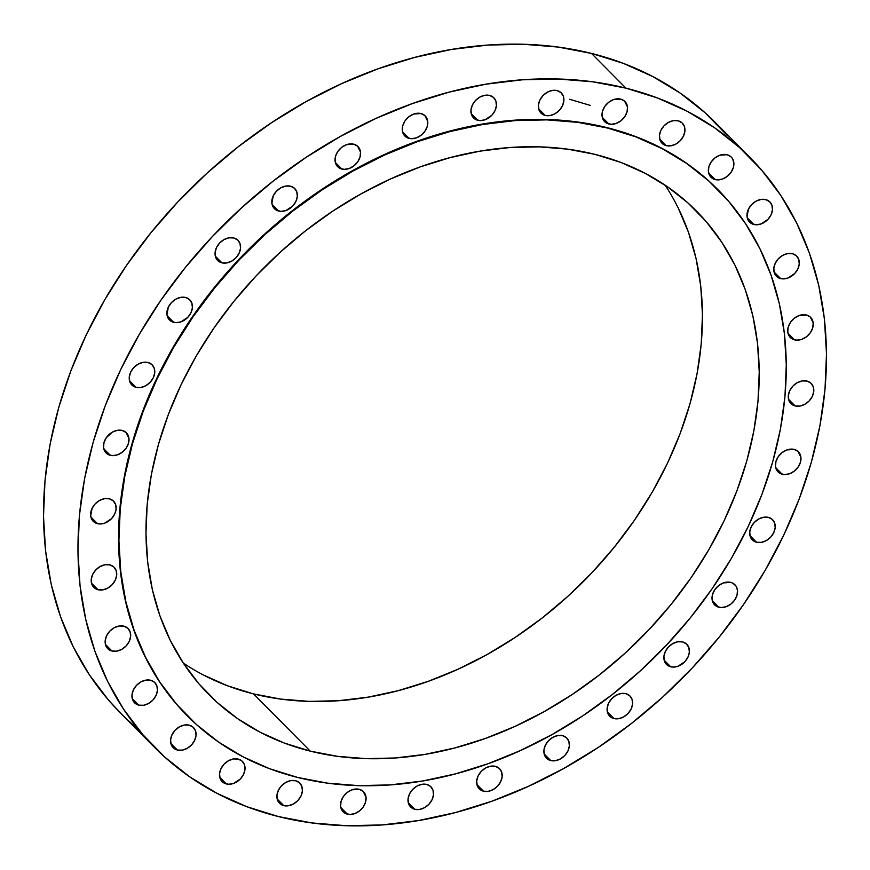 <?xml version="1.0" encoding="UTF-8"?>
<svg xmlns="http://www.w3.org/2000/svg" width="870" height="870" viewBox="0 0 870 870"><rect width="100%" height="100%" fill="white"/><g stroke="black" fill="none" stroke-linecap="round" stroke-linejoin="round"><path stroke-width="1.3" d="M670.705 666.779A14.301 11.005 -44.8 0 1 666.474 664.419A14.301 11.005 -44.8 0 1 666.866 648.9A14.301 11.005 -44.8 0 1 682.558 641.908L677.773 641.777L672.825 643.561L668.443 646.975L665.311 651.521L663.908 656.491L664.43 661.135L665.409 663.114L668.606 665.985L673.021 667.094L677.991 666.257L684.82 661.711L687.952 657.165L689.355 652.195L688.822 647.552L686.441 643.941L682.558 641.908A14.301 11.005 -44.8 0 1 686.789 644.268A14.301 11.005 -44.8 0 1 686.397 659.797A14.301 11.005 -44.8 0 1 670.705 666.779L664.147 660.167L670.705 666.779M625.791 693.673L621.006 693.542L616.047 695.315L611.675 698.74L608.543 703.286L607.129 708.256L607.662 712.9L610.044 716.51L613.926 718.544A14.301 11.005 -44.8 0 1 609.696 716.184A14.301 11.005 -44.8 0 1 610.087 700.654A14.301 11.005 -44.8 0 1 625.791 693.673L625.791 693.673A14.301 11.005 -44.8 0 1 630.01 696.033A14.301 11.005 -44.8 0 1 629.619 711.562A14.301 11.005 -44.8 0 1 613.926 718.544L618.711 718.674L623.67 716.902L628.042 713.476L631.174 708.93L632.588 703.961L632.055 699.317L629.662 695.706L625.791 693.673M607.38 711.932L613.926 718.544L607.38 711.932M562.575 735.683L557.79 735.552L552.831 737.336L548.459 740.751L545.327 745.296L543.913 750.266L544.446 754.91L546.838 758.531L550.71 760.554A14.301 11.005 -44.8 0 1 546.49 758.194A14.301 11.005 -44.8 0 1 546.882 742.675A14.301 11.005 -44.8 0 1 562.575 735.683L562.575 735.683A14.301 11.005 -44.8 0 1 566.805 738.043A14.301 11.005 -44.8 0 1 566.413 753.572A14.301 11.005 -44.8 0 1 550.71 760.554L555.495 760.684L560.454 758.912L564.826 755.486L567.958 750.951L569.371 745.971L568.839 741.327L566.457 737.716L562.575 735.683M544.163 753.953L550.71 760.554L544.163 753.953M495.345 766.339L490.56 766.198L485.612 767.982L481.23 771.396L478.098 775.942L476.695 780.912L477.217 785.556L479.609 789.177L483.481 791.2A14.301 11.005 -44.8 0 1 479.261 788.84A14.301 11.005 -44.8 0 1 479.653 773.321A14.301 11.005 -44.8 0 1 495.345 766.339L495.345 766.339A14.301 11.005 -44.8 0 1 499.576 768.688A14.301 11.005 -44.8 0 1 499.184 784.218A14.301 11.005 -44.8 0 1 483.481 791.2L488.266 791.33L493.225 789.558L497.607 786.132L500.728 781.597L502.142 776.616L501.609 771.973L499.228 768.362L495.345 766.339M476.934 784.599L483.481 791.2L476.934 784.599M426.691 784.435L421.906 784.305L416.947 786.078L412.576 789.503L409.444 794.049L408.03 799.019L408.563 803.662L410.955 807.273L414.827 809.307A14.301 11.005 -44.8 0 1 410.607 806.947A14.301 11.005 -44.8 0 1 410.999 791.417A14.301 11.005 -44.8 0 1 426.691 784.435L426.691 784.435A14.301 11.005 -44.8 0 1 430.922 786.795A14.301 11.005 -44.8 0 1 430.53 802.325A14.301 11.005 -44.8 0 1 414.827 809.307L419.612 809.437L424.571 807.664L428.943 804.239L432.075 799.693L433.488 794.723L432.955 790.08L430.574 786.469L426.691 784.435M408.28 802.695L414.827 809.307L408.28 802.695M347.38 814.168A14.301 11.005 -44.8 0 1 343.15 811.808A14.301 11.005 -44.8 0 1 343.552 796.289A14.301 11.005 -44.8 0 1 359.245 789.307L351.958 789.829L347.195 792.483L343.367 796.539L341.051 801.39L340.605 806.294L342.095 810.503L345.292 813.374L349.707 814.483L354.666 813.646L359.43 810.992L363.258 806.936L365.574 802.086L366.02 797.181L363.127 791.33L359.245 789.307A14.301 11.005 -44.8 0 1 363.475 791.656A14.301 11.005 -44.8 0 1 363.073 807.186A14.301 11.005 -44.8 0 1 347.38 814.168L340.833 807.567L347.38 814.168M295.593 780.738L290.808 780.607L285.86 782.38L281.478 785.806L278.346 790.351L276.943 795.321L277.465 799.965L279.857 803.575L283.74 805.609A14.301 11.005 -44.8 0 1 279.509 803.249A14.301 11.005 -44.8 0 1 279.901 787.72A14.301 11.005 -44.8 0 1 295.593 780.738L295.593 780.738A14.301 11.005 -44.8 0 1 299.824 783.098A14.301 11.005 -44.8 0 1 299.432 798.627A14.301 11.005 -44.8 0 1 283.74 805.609L288.514 805.74L293.473 803.967L297.855 800.541L300.987 795.996L302.39 791.026L301.857 786.382L299.476 782.772L295.593 780.738M277.182 798.997L283.74 805.609L277.182 798.997M226.341 783.946A14.301 11.005 -44.8 0 1 222.111 781.586A14.301 11.005 -44.8 0 1 222.502 766.068A14.301 11.005 -44.8 0 1 238.195 759.086L233.41 758.944L228.462 760.728L224.079 764.143L220.947 768.688L219.544 773.658L220.066 778.313L222.459 781.923L224.242 783.152L228.658 784.261L233.628 783.424L240.457 778.878L243.589 774.343L244.992 769.363L244.459 764.719L242.077 761.109L238.195 759.086A14.301 11.005 -44.8 0 1 242.425 761.446A14.301 11.005 -44.8 0 1 242.034 776.964A14.301 11.005 -44.8 0 1 226.341 783.946L219.784 777.345L226.341 783.946M189.247 725.156L184.473 725.025L179.514 726.798L175.131 730.224L171.999 734.769L170.596 739.739L171.129 744.383L173.511 747.993L177.393 750.027A14.301 11.005 -44.8 0 1 173.163 747.667A14.301 11.005 -44.8 0 1 173.554 732.138A14.301 11.005 -44.8 0 1 189.247 725.156L189.247 725.156A14.301 11.005 -44.8 0 1 193.477 727.516A14.301 11.005 -44.8 0 1 193.086 743.045A14.301 11.005 -44.8 0 1 177.393 750.027L182.167 750.157L187.126 748.385L191.509 744.959L194.641 740.413L196.044 735.444L195.511 730.8L193.129 727.189L189.247 725.156M170.835 743.415L177.393 750.027L170.835 743.415M150.641 680.275L145.856 680.133L140.897 681.917L136.525 685.342L133.393 689.877L131.979 694.858L132.512 699.502L134.893 703.112L138.776 705.135A14.301 11.005 -44.8 0 1 134.545 702.775A14.301 11.005 -44.8 0 1 134.937 687.256A14.301 11.005 -44.8 0 1 150.641 680.275L150.641 680.275A14.301 11.005 -44.8 0 1 154.86 682.635A14.301 11.005 -44.8 0 1 154.468 698.153A14.301 11.005 -44.8 0 1 138.776 705.135L143.561 705.276L148.52 703.493L152.892 700.078L156.024 695.532L157.437 690.562L156.904 685.908L154.512 682.297L150.641 680.275M132.229 698.534L138.776 705.135L132.229 698.534M123.844 626.15L119.059 626.019L114.1 627.792L109.729 631.218L106.597 635.763L105.183 640.733L105.716 645.377L108.097 648.987L111.98 651.021A14.301 11.005 -44.8 0 1 107.749 648.661A14.301 11.005 -44.8 0 1 108.141 633.132A14.301 11.005 -44.8 0 1 123.844 626.15L123.844 626.15A14.301 11.005 -44.8 0 1 128.064 628.51A14.301 11.005 -44.8 0 1 127.672 644.039A14.301 11.005 -44.8 0 1 111.98 651.021L116.765 651.151L121.724 649.379L126.096 645.953L129.228 641.407L130.641 636.438L130.108 631.794L127.727 628.183L123.844 626.15M105.433 644.409L111.98 651.021L105.433 644.409M109.892 564.88L105.107 564.739L100.159 566.522L95.776 569.937L92.644 574.483L91.241 579.453L91.763 584.096L94.156 587.718L98.038 589.74A14.301 11.005 -44.8 0 1 93.808 587.38A14.301 11.005 -44.8 0 1 94.199 571.862A14.301 11.005 -44.8 0 1 109.892 564.88L109.892 564.88A14.301 11.005 -44.8 0 1 114.122 567.229A14.301 11.005 -44.8 0 1 113.731 582.759A14.301 11.005 -44.8 0 1 98.038 589.74L102.812 589.871L107.771 588.098L112.154 584.673L115.286 580.138L116.689 575.157L116.156 570.513L113.774 566.903L109.892 564.88M91.48 583.139L98.038 589.74L91.48 583.139M97.473 523.664A14.301 11.005 -44.8 0 1 93.242 521.304A14.301 11.005 -44.8 0 1 93.634 505.774A14.301 11.005 -44.8 0 1 109.326 498.793L104.552 498.662L99.593 500.435L95.211 503.86L92.079 508.406L90.698 515.79L92.177 519.999L95.374 522.87L99.789 523.979L104.759 523.142L111.588 518.596L114.72 514.05L116.123 509.08L115.59 504.437L113.209 500.826L109.326 498.793A14.301 11.005 -44.8 0 1 113.557 501.153A14.301 11.005 -44.8 0 1 113.165 516.682A14.301 11.005 -44.8 0 1 97.473 523.664L90.915 517.052L97.473 523.664M110.305 455.325A14.301 11.005 -44.8 0 1 106.086 452.965A14.301 11.005 -44.8 0 1 106.477 437.436A14.301 11.005 -44.8 0 1 122.17 430.454L117.385 430.324L112.426 432.096L106.292 437.697L103.987 442.547L103.541 447.452L105.02 451.66L108.217 454.531L112.632 455.63L117.602 454.792L122.355 452.15L126.183 448.083L128.499 443.232L128.945 438.328L126.052 432.488L122.17 430.454A14.301 11.005 -44.8 0 1 126.4 432.814A14.301 11.005 -44.8 0 1 126.009 448.344A14.301 11.005 -44.8 0 1 110.305 455.325L103.758 448.713L110.305 455.325M147.922 362.475L143.137 362.344L138.189 364.128L133.806 367.542L130.674 372.088L129.271 377.058L129.793 381.702L132.186 385.312L136.057 387.346A14.301 11.005 -44.8 0 1 131.838 384.986A14.301 11.005 -44.8 0 1 132.229 369.467A14.301 11.005 -44.8 0 1 147.922 362.475L147.922 362.475A14.301 11.005 -44.8 0 1 152.152 364.834A14.301 11.005 -44.8 0 1 151.761 380.364A14.301 11.005 -44.8 0 1 136.057 387.346L140.842 387.476L145.801 385.704L150.184 382.278L153.305 377.743L154.719 372.762L154.186 368.119L151.804 364.508L147.922 362.475M129.51 380.745L136.057 387.346L129.51 380.745M173.739 322.346A14.301 11.005 -44.8 0 1 169.509 319.986A14.301 11.005 -44.8 0 1 169.9 304.467A14.301 11.005 -44.8 0 1 185.593 297.475L180.819 297.344L175.86 299.128L171.477 302.542L168.345 307.088L166.964 314.472L168.454 318.681L171.64 321.552L176.055 322.661L181.025 321.824L187.855 317.278L190.987 312.743L192.39 307.762L191.868 303.119L189.475 299.508L185.593 297.475A14.301 11.005 -44.8 0 1 189.823 299.835A14.301 11.005 -44.8 0 1 189.432 315.364A14.301 11.005 -44.8 0 1 173.739 322.346L167.181 315.745L173.739 322.346M233.747 237.956L228.962 237.814L224.003 239.598L219.631 243.024L216.499 247.558L215.086 252.539L215.619 257.183L218 260.793L221.883 262.816A14.301 11.005 -44.8 0 1 217.663 260.456A14.301 11.005 -44.8 0 1 218.055 244.938A14.301 11.005 -44.8 0 1 233.747 237.956L233.747 237.956A14.301 11.005 -44.8 0 1 237.978 240.316A14.301 11.005 -44.8 0 1 237.586 255.834A14.301 11.005 -44.8 0 1 221.883 262.816L226.668 262.957L231.627 261.174L235.998 257.759L239.13 253.213L240.544 248.244L240.011 243.589L237.63 239.979L233.747 237.956M215.336 256.215L221.883 262.816L215.336 256.215M278.661 211.051A14.301 11.005 -44.8 0 1 274.431 208.702A14.301 11.005 -44.8 0 1 274.822 193.173A14.301 11.005 -44.8 0 1 290.515 186.191L285.741 186.06L280.782 187.833L276.399 191.259L273.267 195.793L271.886 203.178L273.365 207.386L276.562 210.268L280.977 211.367L285.947 210.529L292.777 205.994L295.909 201.448L297.312 196.479L296.779 191.835L294.397 188.214L290.515 186.191A14.301 11.005 -44.8 0 1 294.745 188.551A14.301 11.005 -44.8 0 1 294.354 204.069A14.301 11.005 -44.8 0 1 278.661 211.051L272.103 204.45L278.661 211.051M341.866 169.041A14.301 11.005 -44.8 0 1 337.647 166.681A14.301 11.005 -44.8 0 1 338.038 151.162A14.301 11.005 -44.8 0 1 353.731 144.181L346.445 144.703L341.682 147.356L337.854 151.413L335.548 156.263L335.102 161.167L336.581 165.376L339.778 168.258L344.194 169.356L349.164 168.519L353.916 165.865L357.744 161.809L360.06 156.959L360.506 152.054L357.613 146.203L353.731 144.181A14.301 11.005 -44.8 0 1 357.962 146.541A14.301 11.005 -44.8 0 1 357.57 162.059A14.301 11.005 -44.8 0 1 341.866 169.041L335.32 162.44L341.866 169.041M409.096 138.395A14.301 11.005 -44.8 0 1 404.876 136.035A14.301 11.005 -44.8 0 1 405.268 120.517A14.301 11.005 -44.8 0 1 420.96 113.535L413.674 114.057L408.911 116.71L405.083 120.767L402.777 125.617L402.321 130.522L403.81 134.73L407.008 137.601L411.423 138.711L416.382 137.873L421.145 135.22L424.973 131.163L427.29 126.313L427.735 121.408L424.843 115.558L420.96 113.535A14.301 11.005 -44.8 0 1 425.191 115.895A14.301 11.005 -44.8 0 1 424.799 131.413A14.301 11.005 -44.8 0 1 409.096 138.395L402.549 131.794L409.096 138.395M477.76 120.288A14.301 11.005 -44.8 0 1 473.53 117.939A14.301 11.005 -44.8 0 1 473.922 102.41A14.301 11.005 -44.8 0 1 489.614 95.428L484.829 95.298L479.881 97.07L475.498 100.496L472.366 105.031L470.964 110.011L471.486 114.655L475.662 119.505L480.077 120.604L485.047 119.766L491.876 115.231L495.008 110.686L496.411 105.716L495.878 101.072L493.497 97.451L489.614 95.428A14.301 11.005 -44.8 0 1 493.845 97.788A14.301 11.005 -44.8 0 1 493.453 113.307A14.301 11.005 -44.8 0 1 477.76 120.288L471.203 113.687L477.76 120.288M557.061 90.567L552.276 90.426L547.328 92.209L542.945 95.624L539.813 100.17L538.41 105.139L538.932 109.794L541.325 113.404L545.207 115.427A14.301 11.005 -44.8 0 1 540.977 113.067A14.301 11.005 -44.8 0 1 541.368 97.549A14.301 11.005 -44.8 0 1 557.061 90.567L557.061 90.567A14.301 11.005 -44.8 0 1 561.291 92.927A14.301 11.005 -44.8 0 1 560.9 108.445A14.301 11.005 -44.8 0 1 545.207 115.427L549.981 115.569L554.94 113.785L559.323 110.359L562.455 105.825L563.858 100.844L563.325 96.2L560.943 92.59L557.061 90.567M538.65 108.826L545.207 115.427L538.65 108.826M608.848 123.986A14.301 11.005 -44.8 0 1 604.617 121.637A14.301 11.005 -44.8 0 1 605.009 106.107A14.301 11.005 -44.8 0 1 620.712 99.126L613.426 99.648L608.663 102.301L604.835 106.357L602.518 111.208L602.073 116.112L603.562 120.321L606.76 123.203L611.175 124.301L616.134 123.464L620.897 120.81L624.725 116.754L627.042 111.904L627.487 106.999L624.595 101.148L620.712 99.126A14.301 11.005 -44.8 0 1 624.932 101.485A14.301 11.005 -44.8 0 1 624.54 117.004A14.301 11.005 -44.8 0 1 608.848 123.986L602.301 117.385L608.848 123.986M678.111 120.789L673.326 120.647L668.367 122.431L663.995 125.845L660.863 130.391L659.449 135.361L659.982 140.016L662.375 143.626L666.246 145.649A14.301 11.005 -44.8 0 1 662.026 143.289A14.301 11.005 -44.8 0 1 662.418 127.77A14.301 11.005 -44.8 0 1 678.111 120.789L678.111 120.789A14.301 11.005 -44.8 0 1 682.341 123.148A14.301 11.005 -44.8 0 1 681.949 138.667A14.301 11.005 -44.8 0 1 666.246 145.649L671.031 145.79L675.99 144.007L680.362 140.581L683.494 136.046L684.907 131.065L684.375 126.422L681.993 122.811L678.111 120.789M659.699 139.048L666.246 145.649L659.699 139.048M715.194 179.579A14.301 11.005 -44.8 0 1 710.964 177.219A14.301 11.005 -44.8 0 1 711.355 161.689A14.301 11.005 -44.8 0 1 727.059 154.708L719.773 155.23L715.01 157.883L711.182 161.94L708.865 166.79L708.419 171.694L709.909 175.914L713.106 178.785L717.522 179.883L722.481 179.046L727.244 176.392L731.072 172.336L733.377 167.486L733.834 162.581L732.344 158.373L730.93 156.73L727.059 154.708A14.301 11.005 -44.8 0 1 731.279 157.068A14.301 11.005 -44.8 0 1 730.887 172.586A14.301 11.005 -44.8 0 1 715.194 179.579L708.648 172.967L715.194 179.579M753.811 224.46A14.301 11.005 -44.8 0 1 749.581 222.1A14.301 11.005 -44.8 0 1 749.973 206.571A14.301 11.005 -44.8 0 1 765.665 199.589L760.891 199.458L755.932 201.231L751.549 204.657L748.418 209.202L747.036 216.586L748.515 220.795L751.713 223.666L756.128 224.775L761.098 223.938L767.927 219.392L771.059 214.846L772.462 209.877L771.929 205.233L769.548 201.623L765.665 199.589A14.301 11.005 -44.8 0 1 769.896 201.949A14.301 11.005 -44.8 0 1 769.504 217.478A14.301 11.005 -44.8 0 1 753.811 224.46L747.254 217.848L753.811 224.46M780.607 278.574A14.301 11.005 -44.8 0 1 776.377 276.225A14.301 11.005 -44.8 0 1 776.769 260.695A14.301 11.005 -44.8 0 1 792.461 253.714L787.676 253.583L782.728 255.356L778.346 258.781L775.213 263.316L773.811 268.297L774.333 272.941L778.509 277.791L782.924 278.889L787.894 278.052L794.723 273.517L797.855 268.971L799.258 264.001L798.725 259.358L796.344 255.736L792.461 253.714A14.301 11.005 -44.8 0 1 796.692 256.074A14.301 11.005 -44.8 0 1 796.3 271.592A14.301 11.005 -44.8 0 1 780.607 278.574L774.05 271.973L780.607 278.574M794.549 339.855A14.301 11.005 -44.8 0 1 790.319 337.495A14.301 11.005 -44.8 0 1 790.71 321.976A14.301 11.005 -44.8 0 1 806.414 314.994L799.128 315.516L794.364 318.17L790.536 322.226L788.22 327.076L787.774 331.981L789.264 336.19L792.461 339.061L796.876 340.17L801.836 339.333L806.599 336.679L810.427 332.623L812.743 327.772L813.189 322.868L810.296 317.017L806.414 314.994A14.301 11.005 -44.8 0 1 810.644 317.354A14.301 11.005 -44.8 0 1 810.242 332.873A14.301 11.005 -44.8 0 1 794.549 339.855L788.002 333.253L794.549 339.855M806.979 381.071L802.194 380.929L797.235 382.713L792.864 386.139L789.732 390.673L788.318 395.654L788.851 400.298L791.232 403.908L795.115 405.931A14.301 11.005 -44.8 0 1 790.884 403.571A14.301 11.005 -44.8 0 1 791.276 388.053A14.301 11.005 -44.8 0 1 806.979 381.071L806.979 381.071A14.301 11.005 -44.8 0 1 811.199 383.431A14.301 11.005 -44.8 0 1 810.807 398.949A14.301 11.005 -44.8 0 1 795.115 405.931L799.9 406.072L804.859 404.289L809.23 400.874L812.362 396.328L813.776 391.359L813.243 386.704L810.851 383.094L806.979 381.071M788.568 399.33L795.115 405.931L788.568 399.33M782.271 474.28A14.301 11.005 -44.8 0 1 778.052 471.921A14.301 11.005 -44.8 0 1 778.443 456.391A14.301 11.005 -44.8 0 1 794.136 449.409L786.85 449.931L782.086 452.585L778.258 456.641L775.953 461.491L775.496 466.396L776.986 470.616L780.183 473.487L784.599 474.585L789.558 473.748L794.321 471.094L798.149 467.038L800.465 462.187L800.911 457.283L798.018 451.432L794.136 449.409A14.301 11.005 -44.8 0 1 798.366 451.769A14.301 11.005 -44.8 0 1 797.975 467.288A14.301 11.005 -44.8 0 1 782.271 474.28L775.725 467.668L782.271 474.28M718.848 607.249A14.301 11.005 -44.8 0 1 714.618 604.889A14.301 11.005 -44.8 0 1 715.01 589.371A14.301 11.005 -44.8 0 1 730.713 582.389L723.427 582.911L718.663 585.564L714.836 589.621L712.519 594.471L712.073 599.376L713.563 603.584L716.75 606.466L721.176 607.564L726.135 606.727L730.898 604.074L734.726 600.017L737.031 595.167L737.488 590.262L735.998 586.054L732.801 583.172L730.713 582.389A14.301 11.005 -44.8 0 1 734.932 584.749A14.301 11.005 -44.8 0 1 734.541 600.267A14.301 11.005 -44.8 0 1 718.848 607.249L712.302 600.648L718.848 607.249M768.384 517.389L763.599 517.248L758.64 519.031L754.268 522.446L751.136 526.992L749.722 531.962L750.255 536.616L752.648 540.226L756.519 542.249A14.301 11.005 -44.8 0 1 752.3 539.889A14.301 11.005 -44.8 0 1 752.691 524.371A14.301 11.005 -44.8 0 1 768.384 517.389L768.384 517.389A14.301 11.005 -44.8 0 1 772.614 519.749A14.301 11.005 -44.8 0 1 772.223 535.267A14.301 11.005 -44.8 0 1 756.519 542.249L761.304 542.391L766.263 540.607L770.635 537.192L773.767 532.647L775.181 527.677L774.648 523.022L772.266 519.412L768.384 517.389M749.973 535.648L756.519 542.249L749.973 535.648M297.714 777.465L269.493 768.667L243.034 756.824L218.587 742.056L196.392 724.503L176.664 704.33L159.601 681.743L145.355 656.937L134.078 630.174L125.856 601.703L120.789 571.786L118.907 540.738L120.245 508.83L124.78 476.39L132.479 443.722L143.256 411.129L157.013 378.95L173.619 347.478L192.912 317.017L214.705 287.872L238.793 260.304L264.926 234.595L292.885 210.986L322.368 189.703L353.111 170.955L384.812 154.925L417.165 141.756L449.855 131.587L482.578 124.508L515.007 120.593L546.838 119.875L577.767 122.355L607.488 128.031A373.632 287.481 -44.8 0 1 717.891 189.638A373.632 287.481 -44.8 0 1 707.658 595.08A373.632 287.481 -44.8 0 1 297.714 777.465A373.632 287.481 -44.8 0 1 187.311 715.858A373.632 287.481 -44.8 0 1 197.544 310.416A373.632 287.481 -44.8 0 1 607.488 128.031L635.709 136.829L662.179 148.661L686.615 163.429L708.811 180.993L728.538 201.155L745.601 223.753L759.847 248.548L771.125 275.322L779.346 303.793L784.414 333.699L786.295 364.758L784.957 396.666L780.423 429.106L772.723 461.774L761.946 494.356L748.189 526.546L731.583 558.018L712.291 588.479L690.497 617.624L666.409 645.192L640.276 670.9L612.328 694.51L582.835 715.793L552.091 734.541L520.39 750.571L488.037 763.74L455.347 773.908L422.624 780.988L390.195 784.903L358.364 785.621L327.435 783.13L297.714 777.465M717.63 189.377A373.632 287.481 135.2 0 0 717.511 189.258A373.632 287.481 135.2 0 0 607.108 127.651L607.108 127.651A373.632 287.481 135.2 0 0 197.164 310.035A373.632 287.481 135.2 0 0 186.93 715.477A373.632 287.481 135.2 0 0 187.039 715.586M183.287 663.06A343.346 264.165 135.2 0 0 253.496 693.89L310.275 751.136A343.346 264.165 -44.8 0 1 208.822 694.521A343.346 264.165 -44.8 0 1 218.229 321.954A343.346 264.165 -44.8 0 1 594.928 154.36L594.928 154.36A343.346 264.165 -44.8 0 1 696.381 210.975A343.346 264.165 -44.8 0 1 686.974 583.542A343.346 264.165 -44.8 0 1 310.275 751.136L253.496 693.89L227.559 685.799L203.243 674.924M278.498 816.571L278.498 816.571A419.079 322.444 -44.8 0 1 154.664 747.471A419.079 322.444 -44.8 0 1 166.148 292.722A419.079 322.444 -44.8 0 1 625.943 88.153A419.079 322.444 -44.8 0 1 749.777 157.263A419.079 322.444 -44.8 0 1 738.293 612.001A419.079 322.444 -44.8 0 1 278.498 816.571L246.841 806.707L217.163 793.429L189.747 776.866L164.854 757.172L142.734 734.552L123.594 709.213L107.608 681.395L94.95 651.369L85.739 619.44L80.051 585.891L77.941 551.058L79.442 515.268L84.542 478.881L93.166 442.243L105.259 405.692L120.691 369.598L139.309 334.297L160.95 300.128L185.397 267.438L212.41 236.52L241.729 207.68L273.071 181.199L306.153 157.329L340.627 136.296L376.188 118.32L412.478 103.552L449.148 92.144L485.851 84.205L522.217 79.812L557.92 79.007L592.611 81.791L625.943 88.153L591.502 53.429L625.943 88.153L657.6 98.027L687.278 111.306L714.705 127.868L739.587 147.552L761.718 170.183L780.858 195.522L796.833 223.34L809.491 253.355L818.713 285.295L824.401 318.844L826.5 353.677L824.999 389.455L819.91 425.854L811.275 462.492L799.182 499.043L783.761 535.137L765.132 570.437L743.491 604.606L719.055 637.297L692.041 668.214L662.722 697.055L631.37 723.535L598.299 747.406L563.814 768.428L528.253 786.415L491.974 801.183L455.304 812.591L418.601 820.53L382.224 824.923L346.521 825.728L311.841 822.933L278.498 816.571M749.777 157.263L715.336 122.529A419.079 322.444 135.2 0 0 591.502 53.429A419.079 322.444 135.2 0 0 131.707 257.998A419.079 322.444 135.2 0 0 120.223 712.737A419.079 322.444 135.2 0 0 138.297 729.256M727.266 135.448L705.146 112.828L680.253 93.133L652.837 76.571L623.159 63.292L591.502 53.429L558.159 47.067L523.479 44.272L487.776 45.077L451.399 49.47L414.696 57.409L378.026 68.817L341.747 83.585L306.186 101.572L271.701 122.594L238.63 146.464L207.277 172.945L177.958 201.786L150.945 232.703L126.509 265.393L104.868 299.563L86.239 334.863L70.818 370.957L58.725 407.508L50.09 444.146L45.001 480.544L43.5 516.323L45.599 551.156L51.286 584.705L60.508 616.645L73.167 646.66L89.142 674.478L108.282 699.817L120.495 713.008M678.154 207.865L688.529 232.453L696.076 258.618L700.741 286.11L702.46 314.646L701.231 343.965L697.055 373.774L689.986 403.8L680.079 433.738L667.442 463.308L652.185 492.235L634.458 520.216L614.427 547.012L592.296 572.34L568.273 595.961L542.597 617.656L515.497 637.21L487.243 654.447L458.12 669.171L428.388 681.275L398.34 690.617L368.271 697.12L338.474 700.72L309.22 701.383L280.803 699.099L253.496 693.89A343.346 264.165 135.2 0 0 614.372 547.078A343.346 264.165 135.2 0 0 665.137 185.179M594.928 154.36L567.621 149.151L539.204 146.867L509.95 147.519L480.153 151.119L450.084 157.622L420.036 166.975L390.304 179.068L361.18 193.803L332.927 211.029L305.827 230.583L280.151 252.278L256.128 275.91L233.997 301.237L213.966 328.023L196.239 356.015L180.982 384.931L168.345 414.512L158.438 444.45L151.369 474.476L147.193 504.285L145.964 533.604L147.693 562.14L152.348 589.621L159.895 615.786L170.27 640.385L183.363 663.179L199.045 683.94L217.163 702.471L237.553 718.598L260.021 732.17L284.338 743.056L310.275 751.136L337.582 756.345L365.998 758.629L395.252 757.977L425.049 754.377L455.119 747.874L485.166 738.521L514.899 726.428L544.022 711.693L572.275 694.467L599.376 674.913L625.051 653.218L649.074 629.586L671.205 604.258L691.237 577.473L708.963 549.481L724.221 520.564L736.857 490.984L746.764 461.046L753.833 431.02L758.009 401.211L759.238 371.892L757.52 343.356L752.854 315.875L745.307 289.71L734.932 265.111L721.839 242.317L706.157 221.556L688.039 203.025L667.649 186.887L645.181 173.326L620.865 162.44L594.928 154.36M717.707 189.453L708.43 180.601L686.234 163.049L661.798 148.281L635.328 136.449L607.108 127.651L577.386 121.974L546.469 119.494L514.638 120.212L482.197 124.127L449.475 131.207L416.784 141.375L384.431 154.545L352.731 170.574L321.987 189.323L292.505 210.605L264.556 234.215L238.413 259.923L214.325 287.481L192.531 316.637L173.239 347.097L156.643 378.57L142.876 410.749L132.099 443.341L124.41 476.01L119.864 508.45L118.527 540.357L120.408 571.405L125.476 601.322L133.697 629.793L144.985 656.556L159.221 681.362L176.295 703.95L187.115 715.662M590.469 105.455L569.622 99.289M154.664 747.471L120.223 712.737"/></g></svg>
